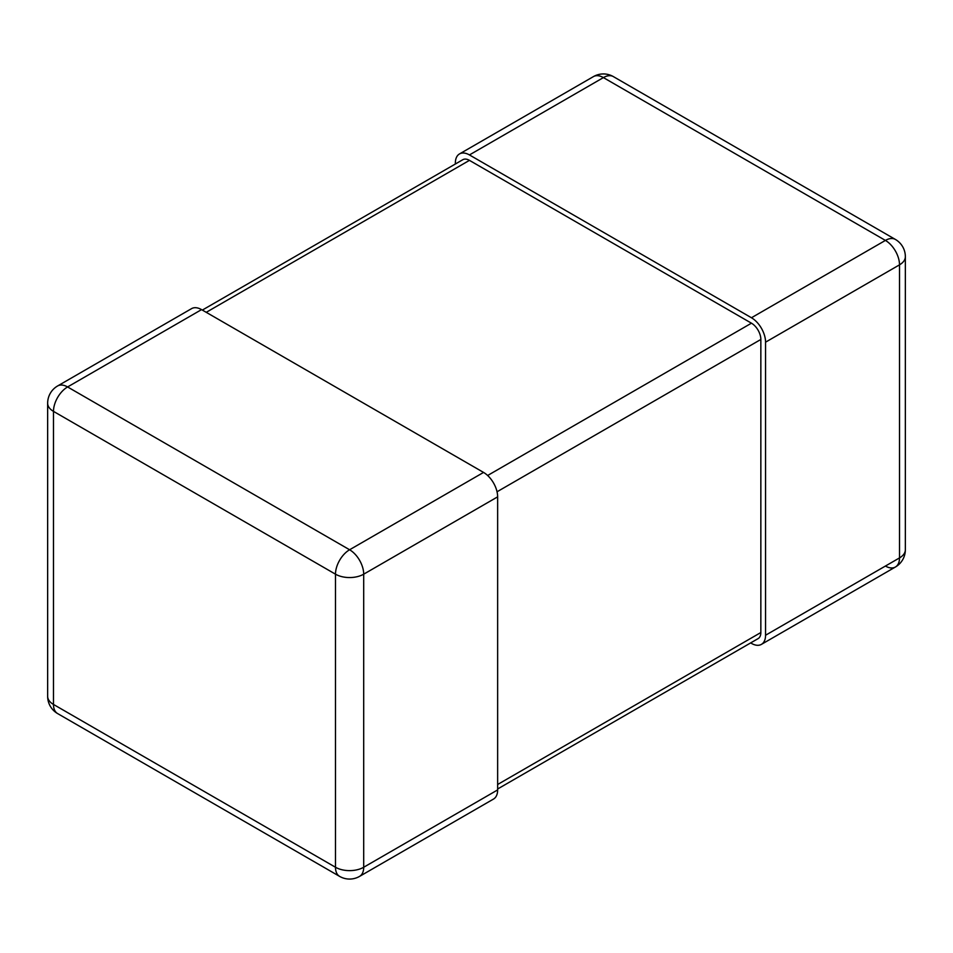 <?xml version="1.0" encoding="UTF-8"?>
<svg xmlns="http://www.w3.org/2000/svg" width="953" height="953" viewBox="0 0 953 953"><rect width="100%" height="100%" fill="white"/><g stroke="black" fill="none" stroke-linecap="round" stroke-linejoin="round"><path stroke-width="1.43" d="M750.654 642.918L751.452 643.382A19.942 11.507 -120 0 0 761.423 644.371A19.942 11.507 -120 0 0 765.557 635.246L899.513 557.91L899.513 264.839L765.557 342.175A19.942 11.507 -120 0 0 751.452 317.754L469.448 154.934A19.942 11.507 -120 0 0 459.477 153.945A19.942 11.507 -120 0 0 455.355 163.082L455.355 164.011M765.557 342.175L765.557 635.246M497.645 496.847L497.645 789.918L363.701 867.254L363.701 574.183L497.645 496.847A19.942 11.507 -120 0 0 483.552 472.426L201.548 309.618A19.942 11.507 -120 0 0 191.577 308.629L57.621 385.965A19.942 11.507 60 0 1 67.592 386.954L201.548 309.618M359.567 876.391A19.942 19.942 0 0 1 339.625 876.391A19.942 11.507 120 0 1 335.492 867.254L53.487 704.446L53.487 411.374L335.492 574.183L335.492 867.254A19.942 11.507 0 0 0 363.701 867.254A19.942 11.507 60 0 1 359.567 876.391L493.523 799.055A19.942 11.507 -120 0 0 497.645 789.918M497.645 788.989L758.1 638.617A13.294 7.672 -120 0 0 760.851 632.53L760.851 339.459A13.294 7.672 -120 0 0 751.452 323.186L469.448 160.366A13.294 7.672 -120 0 0 462.801 159.711L202.346 310.082M751.452 317.754L885.408 240.418L603.404 77.598L469.448 154.934M885.408 240.418A19.942 11.507 60 0 1 899.513 264.839A19.942 11.507 180 0 0 905.35 256.702A19.942 19.942 0 0 0 895.379 239.429A19.942 11.507 120 0 0 885.408 240.418M603.404 77.598A19.942 11.507 -60 0 1 613.375 76.609A19.942 19.942 0 0 0 593.433 76.609A19.942 11.507 60 0 1 603.404 77.598M905.35 256.702L905.35 549.774A19.942 11.507 180 0 1 899.513 557.91A19.942 11.507 60 0 1 895.379 567.035A19.942 11.507 60 0 1 885.408 566.046M483.552 472.426L349.596 549.762L67.592 386.954A19.942 11.507 120 0 0 53.487 411.374A19.942 11.507 0 0 1 47.65 403.226A19.942 19.942 0 0 1 57.621 385.965M349.596 549.762A19.942 11.507 60 0 1 363.701 574.183A19.942 11.507 0 0 1 335.492 574.183A19.942 11.507 -60 0 1 349.596 549.762M47.65 696.298A19.942 11.507 0 0 0 53.487 704.446A19.942 11.507 -60 0 0 57.621 713.571A19.942 19.942 0 0 1 47.65 696.298L47.65 403.226M206.241 312.322L469.448 160.366M487.638 475.487L751.452 323.186M497.049 491.772L760.851 339.459M497.645 784.498L760.851 632.53M895.379 239.429L613.375 76.609M593.433 76.609L459.477 153.945M905.35 549.774A19.942 19.942 0 0 1 895.379 567.035L761.423 644.371M339.625 876.391L57.621 713.571"/></g></svg>
